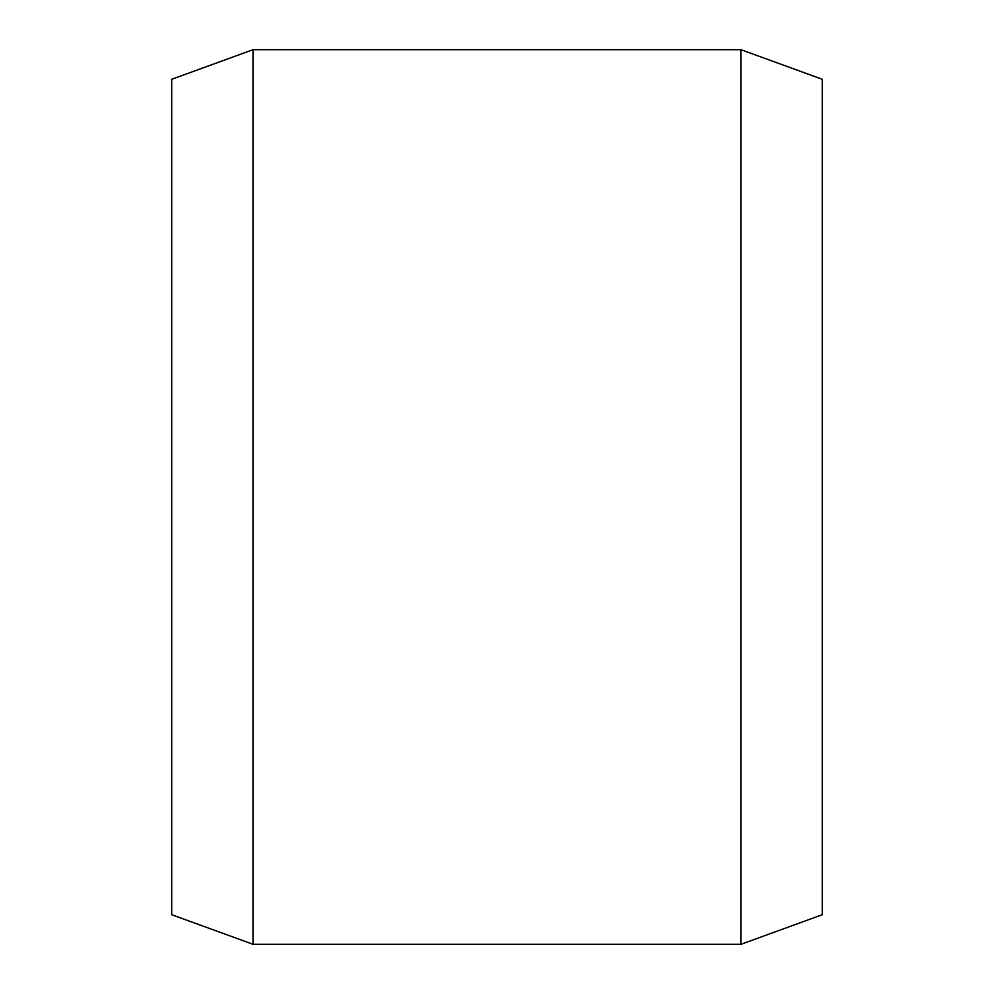 <?xml version="1.0" encoding="UTF-8"?>
<svg xmlns="http://www.w3.org/2000/svg" width="994" height="994" viewBox="0 0 994 994"><rect width="100%" height="100%" fill="white"/><g stroke="black" fill="none" stroke-linecap="round" stroke-linejoin="round"><path stroke-width="1.49" d="M822.311 79.296L822.311 914.704L740.977 944.3L740.977 49.7L822.311 79.296M253.023 944.3L171.689 914.704L171.689 79.296L253.023 49.7L253.023 944.3L740.977 944.3M253.023 49.7L740.977 49.7"/></g></svg>
